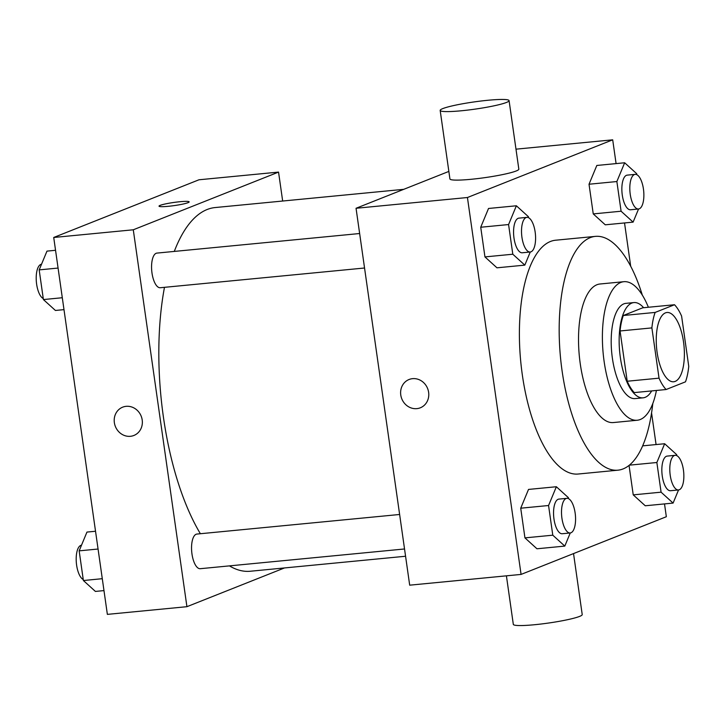 <?xml version="1.0" encoding="UTF-8"?>
<svg xmlns="http://www.w3.org/2000/svg" width="725" height="725" viewBox="0 0 725 725"><rect width="100%" height="100%" fill="white"/><g stroke="black" fill="none" stroke-linecap="round" stroke-linejoin="round"><path stroke-width="1.09" d="M675.192 381.395A34.8 13.739 -95.5 0 1 673.661 381.767A34.8 13.739 -95.5 0 1 656.642 348.453A34.8 13.739 -95.5 0 1 666.973 312.493A34.8 13.739 -95.5 0 1 683.775 343.84A34.8 13.739 -95.5 0 1 675.192 381.395M688.75 366.361L681.6 316.1A46.735 18.451 -95.5 0 0 674.513 304.736L655.146 312.43A46.735 18.451 -95.5 0 0 651.884 327.899L659.034 378.16A46.735 18.451 -95.5 0 0 666.112 389.524L685.487 381.83A46.735 18.451 -95.5 0 0 688.75 366.361M651.884 327.899L620.056 330.972L627.216 381.241L659.034 378.16M627.216 381.241A46.735 18.451 -95.5 0 0 634.293 392.597L666.112 389.524M620.056 330.972A46.735 18.451 -95.5 0 1 623.319 315.502L655.146 312.43M674.513 304.736L642.694 307.808L623.319 315.502M643.628 307.717A47.85 18.886 84.5 0 0 633.895 302.579A47.85 18.886 84.5 0 0 620.337 357.416A47.85 18.886 84.5 0 0 643.093 397.835A47.85 18.886 84.5 0 0 651.666 390.92M643.093 397.835L635.136 398.596A47.85 18.886 -95.5 0 1 612.38 358.186A47.85 18.886 -95.5 0 1 625.938 303.349L633.895 302.579M648.386 307.264A69.6 27.477 84.5 0 0 623.844 281.699A69.6 27.477 84.5 0 0 604.124 361.458A69.6 27.477 84.5 0 0 637.23 420.246A69.6 27.477 84.5 0 0 656.424 390.458M623.844 281.699L599.974 284.001A69.6 27.477 84.5 0 0 580.254 363.769A69.6 27.477 84.5 0 0 613.359 422.557L637.23 420.246M642.314 295.093A117.45 46.364 84.5 0 0 595.379 236.377A117.45 46.364 84.5 0 0 562.102 370.983A117.45 46.364 84.5 0 0 617.963 470.181A117.45 46.364 84.5 0 0 652.79 403.562M617.963 470.181L578.178 474.023A117.45 46.364 -95.5 0 1 522.317 374.825A117.45 46.364 -95.5 0 1 555.595 240.22L595.379 236.377M528.534 217.699L528.389 216.684L516.372 205.782L488.523 208.474L480.729 227.242L484.952 256.913L496.969 267.815L524.818 265.123L530.265 252.001A17.4 6.869 -95.5 0 1 521.71 235.344A17.4 6.869 -95.5 0 1 526.876 217.364A17.4 6.869 -95.5 0 1 535.286 233.042A17.4 6.869 -95.5 0 1 530.99 251.82A17.4 6.869 -95.5 0 1 530.229 252.001L522.272 252.771A17.4 6.869 -95.5 0 1 513.762 236.114A17.4 6.869 -95.5 0 1 518.919 218.134L526.876 217.364M636.822 174.689L636.677 173.674L624.66 162.772L596.82 165.463L589.026 184.232L593.249 213.911L605.266 224.813L633.106 222.122L638.562 208.99M616.087 163.605L612.697 139.825L467.435 197.517L521.076 574.418L666.338 516.726L664.517 503.911M656.071 444.561L651.567 412.924M630.696 266.265L624.533 222.947M568.518 498.655L568.373 497.649L556.356 486.738L528.516 489.429L520.722 508.198L524.945 537.877L536.962 548.78L564.802 546.088L570.258 532.957M676.806 455.653L676.67 454.638L664.653 443.736L656.859 462.505L661.082 492.175L633.233 494.867L629.046 465.432L633.233 494.867L645.25 505.769L673.099 503.087L678.546 489.955M448.847 171.417L356.048 208.274L409.688 585.175L521.076 574.418M356.048 208.274L467.435 197.517M420.319 407.803A15.225 13.902 68.3 0 1 416.83 408.637A15.225 13.902 68.3 0 1 401.161 396.919A15.225 13.902 68.3 0 1 409.072 379.501A15.225 13.902 68.3 0 1 427.614 388.518A15.225 13.902 68.3 0 1 420.31 407.803A15.225 13.902 68.3 0 1 416.83 408.637A15.225 13.902 68.3 0 1 401.161 396.91A15.225 13.902 68.3 0 1 409.072 379.501M515.982 149.169L612.697 139.825M509.077 100.621L518.828 169.142A34.8 3.634 171.9 0 1 516.2 170.973A34.8 3.634 171.9 0 1 477.893 178.558A34.8 3.634 171.9 0 1 449.926 178.957L440.175 110.427A34.8 3.634 171.9 0 1 474.114 101.926A34.8 3.634 171.9 0 1 509.077 100.621A34.8 3.634 171.9 0 1 506.449 102.452A34.8 3.634 171.9 0 1 468.142 110.037A34.8 3.634 171.9 0 1 440.175 110.427M506.412 575.831L513.318 624.379A34.8 3.634 -8.1 0 0 548.281 623.074A34.8 3.634 -8.1 0 0 582.22 614.573L573.538 553.583M405.574 556.247L250.297 571.246A182.691 72.128 -95.5 0 1 229.444 565.881M200.381 533.727A182.691 72.128 -95.5 0 1 164.475 287.327M174.29 251.421A182.691 72.128 -95.5 0 1 215.171 207.549L403.734 189.334M364.548 268.005L160.27 287.734A17.4 6.869 -95.5 0 1 151.761 271.077A17.4 6.869 -95.5 0 1 156.926 253.097L359.645 233.523M404.541 548.97L200.254 568.699A17.4 6.869 -95.5 0 1 191.744 552.042A17.4 6.869 -95.5 0 1 196.91 534.062L399.629 514.478M282.668 201.033L278.545 172.097L133.282 229.789L186.923 606.689L284.499 567.938M278.545 172.097L198.985 179.782L53.723 237.474L133.282 229.789M53.723 237.474L107.363 614.374L186.923 606.689M133.898 435.462A15.225 13.902 68.3 0 1 130.409 436.305A15.225 13.902 68.3 0 1 114.749 424.578A15.225 13.902 68.3 0 1 122.661 407.169A15.225 13.902 68.3 0 1 141.194 416.186A15.225 13.902 68.3 0 1 133.898 435.462A15.225 13.902 68.3 0 1 130.409 436.305A15.225 13.902 68.3 0 1 114.749 424.578A15.225 13.902 68.3 0 1 122.661 407.169M188.011 202.674A15.225 1.586 171.9 0 1 171.254 205.991A15.225 1.586 171.9 0 1 159.02 206.163A15.225 1.586 171.9 0 1 173.864 202.447A15.225 1.586 171.9 0 1 189.162 201.876A15.225 1.586 171.9 0 1 188.011 202.674M159.02 206.172A15.225 1.586 171.9 0 1 173.864 202.456A15.225 1.586 171.9 0 1 189.162 201.876M95.528 531.253L86.955 532.077L79.161 550.855L83.384 580.526L95.401 591.428L103.974 590.603M79.161 550.855L98.065 549.024M83.384 580.526L102.288 578.695M83.239 579.511A17.4 6.869 -95.5 0 1 76.234 561.186A17.4 6.869 -95.5 0 1 81.508 545.209M55.544 250.288L46.971 251.122L39.177 269.89L43.4 299.561L55.417 310.463L63.99 309.638M39.177 269.89L58.072 268.06M43.4 299.561L62.296 297.739M43.255 298.546A17.4 6.869 -95.5 0 1 36.25 280.222A17.4 6.869 -95.5 0 1 41.515 264.244M661.082 492.175L673.099 503.087M678.5 489.955L670.543 490.725A17.4 6.869 -95.5 0 1 662.034 474.068A17.4 6.869 -95.5 0 1 667.199 456.088L675.156 455.318A17.4 6.869 -95.5 0 1 683.557 470.996A17.4 6.869 -95.5 0 1 679.271 489.774A17.4 6.869 -95.5 0 1 678.5 489.955A17.4 6.869 -95.5 0 1 669.991 473.298A17.4 6.869 -95.5 0 1 675.156 455.318M642.658 445.857L664.653 443.736M629.382 465.16L656.859 462.505M633.233 494.867L645.25 505.769M624.66 162.772L616.866 181.54L621.089 211.22L633.106 222.122M638.517 208.999L630.56 209.77A17.4 6.869 -95.5 0 1 622.05 193.104A17.4 6.869 -95.5 0 1 627.216 175.133L635.173 174.363A17.4 6.869 -95.5 0 1 643.573 190.032A17.4 6.869 -95.5 0 1 639.278 208.809A17.4 6.869 -95.5 0 1 638.517 208.999A17.4 6.869 -95.5 0 1 630.007 192.343A17.4 6.869 -95.5 0 1 635.173 174.363M596.82 165.463L589.026 184.232L616.866 181.54M589.026 184.232L593.249 213.911L621.089 211.22M593.249 213.911L605.266 224.813M556.356 486.738L548.562 505.515L552.785 535.186L564.802 546.088M570.213 532.966L562.256 533.736A17.4 6.869 -95.5 0 1 553.746 517.079A17.4 6.869 -95.5 0 1 558.912 499.099L566.868 498.329A17.4 6.869 -95.5 0 1 575.269 514.007A17.4 6.869 -95.5 0 1 570.974 532.775A17.4 6.869 -95.5 0 1 570.213 532.966A17.4 6.869 -95.5 0 1 561.703 516.309A17.4 6.869 -95.5 0 1 566.868 498.329M528.516 489.429L520.722 508.198L548.562 505.515M520.722 508.198L524.945 537.877L552.785 535.186M524.945 537.877L536.962 548.78M516.372 205.782L508.578 224.551L512.802 254.221L524.818 265.123M488.523 208.474L480.729 227.242L508.578 224.551M480.729 227.242L484.952 256.913L512.802 254.221M484.952 256.913L496.969 267.815"/></g></svg>
